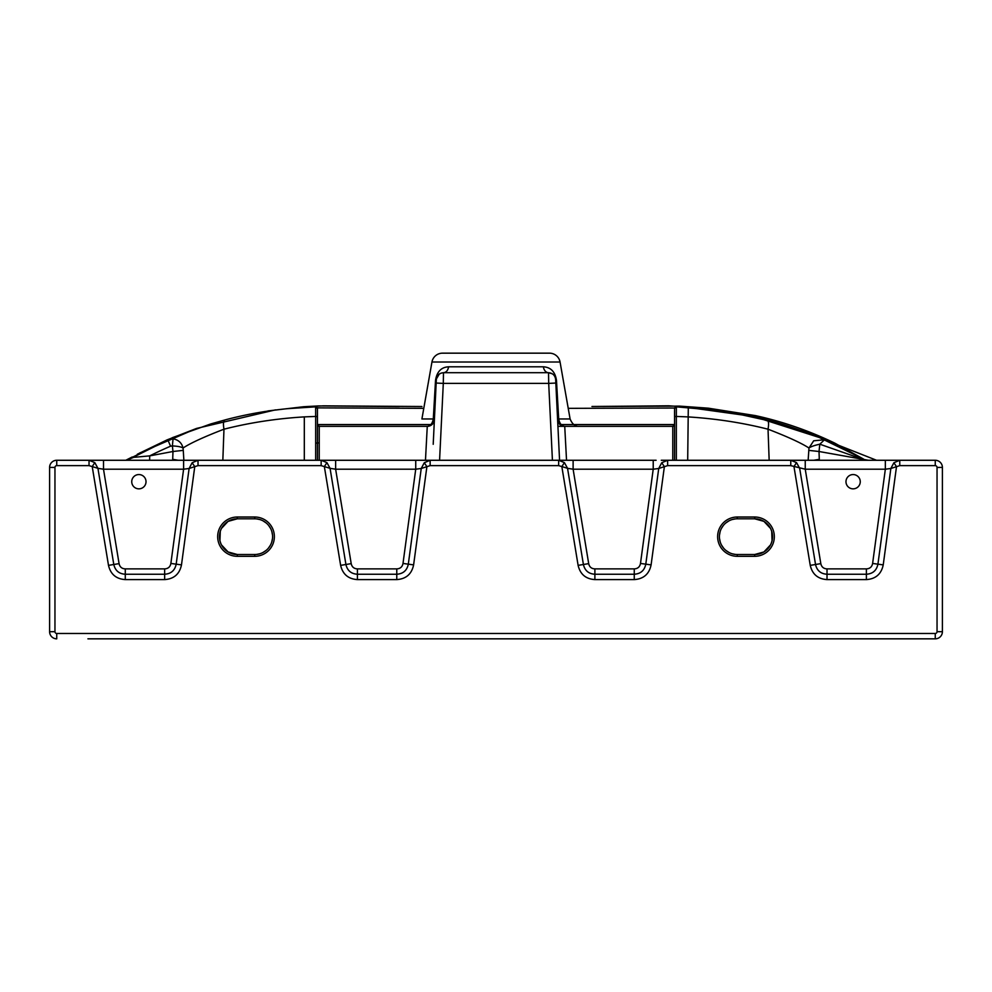 <?xml version="1.0" encoding="UTF-8"?>
<svg xmlns="http://www.w3.org/2000/svg" width="992" height="992" viewBox="0 0 992 992"><rect width="100%" height="100%" fill="white"/><g stroke="black" fill="none" stroke-linecap="round" stroke-linejoin="round"><path stroke-width="1.49" d="M316.746 407.228L315.63 406.844C284.158 407.848 253.902 412.213 224.886 419.963C223.386 420.893 223.076 423.968 223.969 429.201C249.649 422.679 276.433 418.574 304.308 416.888L315.667 416.442L315.63 406.844A1.786 1.786 0 0 1 317.452 408.605L317.452 416.628L317.452 415.834L317.452 416.628L315.667 416.442L315.667 460.276M434.471 418.066L433.293 418.971C432.388 423.596 430.379 426.052 427.267 426.349A7.142 7.142 0 0 0 434.397 419.542L434.397 419.542A7.142 7.142 0 0 1 427.267 426.349L425.469 460.276M427.267 426.349L319.238 426.349L319.238 460.276M317.452 414.941L317.452 424.564A1.786 1.786 -90 0 0 319.238 426.349L317.452 424.564L430.875 424.564M286.018 408.766L315.642 406.844L317.452 408.63L315.642 406.286L323.355 405.84L421.96 406.522M317.452 460.276L317.452 416.628M275.478 409.87L196.552 428.432L139.562 453.046M224.886 419.963L210.788 423.944L172.695 437.546L127.137 460.276M439.58 460.276L443.3 383.396L436.17 383.048L433.206 444.304M431.954 362.018A10.714 10.714 -90 0 1 442.506 353.164L549.506 353.164A10.714 10.714 90 0 1 560.058 362.018L431.954 362.018L421.91 418.971L433.293 418.971L435.525 380.407C436.864 371.727 441.217 367.189 448.607 366.804C447.938 370.475 446.226 372.434 443.474 372.707L548.526 372.707L548.7 383.396L443.3 383.396L443.474 372.707C439.295 373.091 436.914 375.36 436.344 379.502L436.17 383.048M560.058 362.018L570.102 418.971C572.272 424.13 575.199 426.585 578.894 426.349L557.926 426.349M672.774 460.276L672.774 426.349L564.733 426.349C561.621 426.039 559.612 423.584 558.707 418.971L556.475 380.407C555.173 371.777 550.808 367.251 543.393 366.804A7.142 5.22 -90 0 0 548.526 372.707L552.333 373.81M672.812 426.349L652.451 426.349M423.782 408.332L317.998 407.873M674.548 408.034L568.23 408.344M178.275 460.276L173.612 460.276L172.707 459.333L178.275 460.276M150.102 460.276L173.612 460.276A10.714 10.714 44.9 0 1 173.674 460.276L172.224 460.276M172.707 459.333L172.98 451.496L149.73 455.874L149.631 460.276M127.212 460.276L56.742 460.276L89.032 460.276L94.81 462.632L97.935 468.323L103.503 469.204L103.503 460.276L335.631 460.276L335.631 469.204L330.063 468.323L345.923 564.498C347.324 570.598 351.156 573.847 357.405 574.244L396.775 574.244C403.174 573.81 407.018 570.45 408.307 564.163L421.24 468.484L424.254 462.756L430.144 460.276L335.631 460.276M885.348 460.276L885.348 469.204L890.853 468.484L899.756 465.632L935.258 465.632L935.258 460.276L661.267 460.276M423.782 460.276L415.735 460.276L415.735 469.204L421.24 468.484L430.144 465.632L430.144 460.276L656.109 460.276M209.002 460.276L319.833 460.276M565.031 460.276L573.116 460.276L573.116 469.204L567.548 468.323L583.408 564.498C584.809 570.598 588.64 573.847 594.89 574.244L634.26 574.244C640.658 573.81 644.502 570.45 645.792 564.163L658.725 468.484L661.738 462.756L667.628 460.276L667.628 465.632L790.773 465.632L805.244 469.204L805.244 460.276M672.167 460.276L782.998 460.276M798.25 460.276L803.098 460.276M868.384 460.276L819.02 451.496L819.293 459.333L818.388 460.276A10.714 10.714 -44.3 0 0 818.326 460.276L862.928 460.276M133.585 457.362L126.381 460.276L167.747 439.642L170.562 446.202A400.098 400.098 -28.2 0 0 149.73 455.874L133.622 457.349L126.418 460.276M172.124 460.276L173.612 460.276M112.096 460.276L165.664 460.276L112.096 460.276M826.336 460.276L879.892 460.276M89.032 460.276L89.032 465.632L97.935 468.323L113.795 564.498C115.196 570.598 119.028 573.847 125.277 574.244L164.647 574.244C171.046 573.81 174.89 570.45 176.179 564.163L189.112 468.484L183.607 469.204L183.607 460.276M164.647 568.887L125.277 568.887C121.855 568.714 119.796 566.965 119.077 563.63L103.503 469.204L183.607 469.204L170.872 563.444C170.227 566.891 168.144 568.701 164.647 568.887L164.647 579.601C173.972 578.944 179.589 574.046 181.486 564.882L194.767 466.624L189.112 468.484L192.126 462.756L198.016 460.276L198.016 465.632L321.16 465.632L330.063 468.323L326.938 462.632L321.16 460.276L321.16 465.632M198.016 465.632L194.767 466.624L192.126 462.756M653.22 460.276L653.22 469.204L658.725 468.484L667.628 465.632M119.077 563.63L108.5 565.366L92.219 466.562L94.81 462.632M54.957 631.693L49.6 631.693L49.6 467.418L49.6 631.693L49.6 467.418L54.957 467.418L54.957 631.693A1.786 1.786 -135 0 0 56.742 633.479L935.258 633.479L935.258 638.836L87.916 638.836M935.258 460.276A7.142 7.142 45 0 1 942.4 467.418L942.4 631.693L942.4 467.418L937.043 467.418L937.043 631.693A1.786 1.786 135 0 1 935.258 633.479M317.44 638.836L674.56 638.836M516.857 638.836L496 638.836M570.102 418.971L558.707 418.971L557.529 418.066L555.656 379.502C555.086 375.36 552.705 373.091 548.526 372.707M556.475 380.407L555.532 378.448M558.248 422.17L557.603 419.542A7.142 7.142 0 0 0 564.733 426.349A7.142 7.142 0 0 1 557.603 419.542L557.603 419.591M559.562 460.276L555.669 379.576M566.531 460.276L564.733 426.349M561.112 424.564L674.56 424.564L672.774 426.349A1.786 1.786 0 0 0 674.56 424.564L674.56 460.276M591.976 406.497L668.583 405.802L676.37 406.298L674.56 408.63A1.786 1.786 0 0 1 676.37 406.844L676.346 416.442L687.692 416.888C715.53 418.587 742.314 422.691 768.031 429.201C787.995 436.914 801.635 443.188 808.976 448.037L813.688 440.795L824.501 439.754C822.046 438.427 791.393 425.977 767.114 419.963C768.651 420.819 768.961 423.894 768.031 429.201L769.16 460.276M676.37 406.298L688.299 407.303C715.592 408.989 741.855 413.218 767.114 419.963M674.597 407.811L674.56 424.564M863.214 458.912L819.206 437.46L754.069 416.59L686.018 407.142M865.632 460.276L819.814 444.193L824.501 439.754L876.556 460.276L824.228 439.63L863.189 458.899M808.728 450.368L819.02 451.496L819.814 444.193C814.432 445.371 810.824 446.66 808.976 448.037L808.145 460.276M772.111 540.541L772.111 532.778M819.293 459.333L813.713 460.276M219.889 532.791L219.889 540.528M228.123 551.961L237.311 554.516L254.733 554.516A17.856 17.856 0 0 0 272.589 536.66A17.856 17.856 0 0 0 254.733 518.804L237.311 518.804L228.123 521.358M228.036 521.408L221.464 528.426C218.848 533.907 218.848 539.4 221.464 544.893L228.036 551.912M256.655 554.416L259.656 553.821M262.868 552.556L266.116 550.424M268.534 547.981L270.469 545.092M271.746 542.054L272.49 538.507M272.527 535.159L271.845 531.576M270.618 528.5L268.72 525.562M266.29 523.044L263.016 520.837M259.755 519.523L256.705 518.915M237.311 517.018L237.311 518.804A17.856 17.856 0 0 0 219.455 536.66A17.856 17.856 0 0 0 237.311 554.516L237.311 556.301A19.642 19.642 0 0 1 217.67 536.66A19.642 19.642 0 0 1 237.311 517.018L254.733 517.018A19.642 19.642 0 0 1 274.375 536.66A19.642 19.642 0 0 1 254.733 556.301L237.311 556.301M763.877 521.346L754.689 518.804L737.267 518.804A17.856 17.856 0 0 0 719.411 536.66A17.856 17.856 0 0 0 737.267 554.516L754.689 554.516L763.877 551.974M763.964 551.912L770.524 544.893C773.152 539.4 773.152 533.907 770.524 528.426L763.964 521.408M735.295 518.915L732.245 519.523M728.984 520.837L725.71 523.044M723.28 525.562L721.382 528.5M720.155 531.576L719.473 535.159M719.51 538.507L720.242 542.054M721.531 545.092L723.466 547.981M725.884 550.424L729.12 552.556M732.344 553.821L735.345 554.416M754.689 556.301L754.689 554.516A17.856 17.856 0 0 0 772.545 536.66A17.856 17.856 0 0 0 754.689 518.804L754.689 517.018A19.642 19.642 0 0 1 774.33 536.66A19.642 19.642 0 0 1 754.689 556.301L737.267 556.301A19.642 19.642 0 0 1 717.625 536.66A19.642 19.642 0 0 1 737.267 517.018L754.689 517.018M167.747 439.642L173.067 438.836L172.372 445.916L172.98 451.496L183.272 450.368L183.855 460.276M173.067 438.836C178.486 439.853 181.809 442.928 183.024 448.037C190.303 443.201 203.955 436.914 223.969 429.201L222.84 460.276M170.562 446.202L172.372 445.916C177.791 446.189 181.338 446.896 183.024 448.037L183.272 450.368M435.525 380.407L439.245 374.096L441.142 373.104M555.805 382.366L555.83 383.048L548.7 383.396L552.42 460.276M676.346 460.276L676.346 416.442L674.56 416.628L674.56 410.924M899.756 465.632L899.756 460.276L893.866 462.756L896.508 466.624L883.227 564.882C881.33 574.046 875.713 578.944 866.388 579.601L827.018 579.601C817.904 578.993 812.324 574.244 810.241 565.366L793.96 466.562L796.551 462.632L799.676 468.323L815.536 564.498C816.937 570.598 820.768 573.847 827.018 574.244L866.388 574.244C872.786 573.81 876.63 570.45 877.92 564.163L890.853 468.484L893.866 462.756M790.773 465.632L790.773 460.276L796.551 462.632M564.423 462.632L567.548 468.323L561.832 466.562L564.423 462.632L558.645 460.276L558.645 465.632L561.832 466.562L578.113 565.366L588.69 563.63L573.116 469.204L653.22 469.204L640.485 563.444C639.84 566.891 637.757 568.701 634.26 568.887L634.26 579.601C643.585 578.944 649.202 574.046 651.099 564.882L664.38 466.624L661.738 462.756M326.938 462.632L324.347 466.562L340.628 565.366L351.205 563.63L335.631 469.204L415.735 469.204L403 563.444C402.355 566.891 400.272 568.701 396.775 568.887L396.775 579.601C406.1 578.944 411.717 574.046 413.614 564.882L426.895 466.624L424.254 462.756M845.978 481.703A7.142 7.142 0 0 0 853.12 488.845A7.142 7.142 0 0 0 860.262 481.703A7.142 7.142 0 0 0 853.12 474.56A7.142 7.142 0 0 0 845.978 481.703M131.738 481.703A7.142 7.142 0 0 0 138.88 488.845A7.142 7.142 0 0 0 146.022 481.703A7.142 7.142 0 0 0 138.88 474.56A7.142 7.142 0 0 0 131.738 481.703M304.308 416.888L304.308 460.276M220.286 531.29L219.939 540.789M164.647 579.601L125.277 579.601C116.163 578.993 110.583 574.244 108.5 565.366M54.957 467.418A1.786 1.786 -45 0 1 56.742 465.632L89.032 465.632M935.258 465.632A1.786 1.786 45 0 1 937.043 467.418M634.26 579.601L594.89 579.601C585.776 578.993 580.196 574.244 578.113 565.366M430.144 465.632L558.645 465.632M396.775 579.601L357.405 579.601C348.291 578.993 342.711 574.244 340.628 565.366M170.872 563.444L181.486 564.882M125.277 568.887L125.277 579.601M56.742 465.632L56.742 460.276A7.142 7.142 -45 0 0 49.6 467.418L49.6 467.418M49.6 631.693A7.142 7.142 0 0 0 56.742 638.836L56.742 633.479M937.043 631.693L942.4 631.693A7.142 7.142 0 0 1 935.258 638.836M448.607 366.804L543.393 366.804M771.714 531.278L772.049 540.801M254.733 556.301L254.733 554.516A17.856 17.856 0 0 0 272.589 536.66A17.856 17.856 0 0 0 254.733 518.804L254.733 517.018M737.267 554.516L737.267 556.301M737.267 517.018L737.267 518.804M687.692 460.276L688.299 407.303M810.241 565.366L820.818 563.63L805.244 469.204L885.348 469.204L872.613 563.444L883.227 564.882M872.613 563.444C871.968 566.891 869.885 568.701 866.388 568.887L866.388 579.601M866.388 568.887L827.018 568.887L827.018 579.601M640.485 563.444L651.099 564.882M634.26 568.887L594.89 568.887L594.89 579.601M594.89 568.887C591.468 568.714 589.409 566.965 588.69 563.63M403 563.444L413.614 564.882M396.775 568.887L357.405 568.887L357.405 579.601M357.405 568.887C353.983 568.714 351.924 566.965 351.205 563.63M827.018 568.887C823.596 568.714 821.537 566.965 820.818 563.63M399.255 406.522L318.358 405.926L303.639 406.732L267.976 410.924M316.56 407.104L317.452 408.63M132.246 456.977L125.761 460.276M196.552 428.432L167.127 439.865L137.342 454.224M319.238 442.878L315.667 443.114M863.685 459.147L834.57 443.027C809.026 430.714 782.626 421.575 755.371 415.598L708.276 408.171L679.508 406.112L592.187 406.497M863.548 459.073L843.684 448.545L820.446 437.918L800.916 430.317M676.37 406.844L724.718 411.072L777.034 422.604L819.516 437.596L847.652 450.579L819.206 437.46M173.674 460.276L174.914 460.276M210.788 423.944L172.695 437.546M436.331 379.576L436.232 381.759M436.468 378.423L438.687 374.542M555.768 381.784L555.656 379.477M128.923 460.276L130.076 460.276M131.291 460.276L142.749 460.276M143.79 460.276L148.068 460.276M843.138 460.276L844.316 460.276M845.519 460.276L856.989 460.276"/></g></svg>
